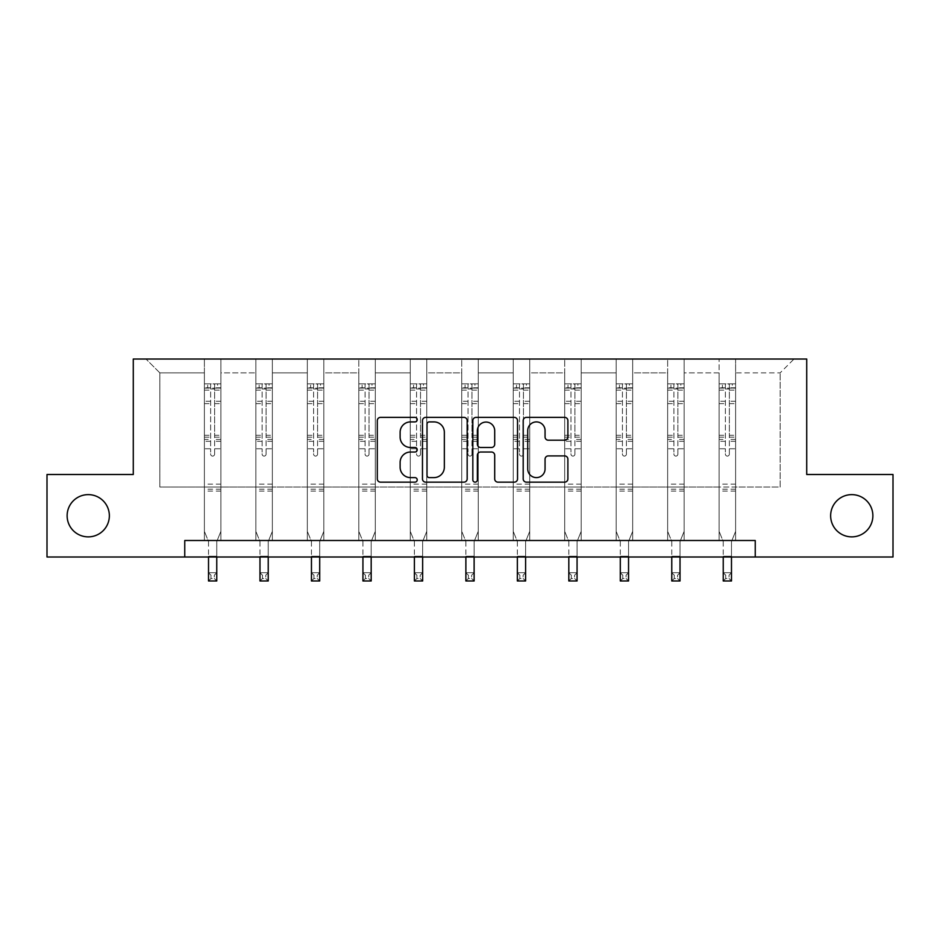 <?xml version="1.0" encoding="UTF-8"?>
<svg xmlns="http://www.w3.org/2000/svg" width="940" height="940" viewBox="0 0 940 940"><rect width="100%" height="100%" fill="white"/><g stroke="black" fill="none" stroke-linecap="round" stroke-linejoin="round"><path stroke-width="0.7" stroke-dasharray="4.7 3.53" d="M830.643 515.743A21.115 21.115 0 0 0 851.758 536.869A21.115 21.115 0 0 0 872.872 515.743A21.115 21.115 0 0 0 851.758 494.628A21.115 21.115 0 0 0 830.643 515.743M67.128 515.743A21.115 21.115 0 0 0 88.242 536.869A21.115 21.115 0 0 0 109.357 515.743A21.115 21.115 0 0 0 88.242 494.628A21.115 21.115 0 0 0 67.128 515.743M417.207 419.639A2.268 2.268 0 0 0 414.94 417.372L380.536 417.372A3.243 3.243 0 0 0 377.293 420.615L377.293 478.906A3.243 3.243 0 0 0 380.536 482.149L414.94 482.149A2.268 2.268 0 0 0 417.207 479.882A2.268 2.268 0 0 0 414.94 477.614L410.486 477.614A10.364 10.364 0 0 1 400.123 467.251L400.123 462.386A10.364 10.364 0 0 1 410.486 452.022L414.94 452.022A2.268 2.268 0 0 0 417.207 449.755A2.268 2.268 0 0 0 414.94 447.487L410.486 447.487A10.364 10.364 0 0 1 400.123 437.123L400.123 432.271A10.364 10.364 0 0 1 410.486 421.907L414.94 421.907A2.268 2.268 0 0 0 417.207 419.639M893 474.5L893 556.997L47 556.997L47 474.5L133.28 474.5L133.28 359.021L806.72 359.021L806.72 474.5L893 474.5M735.609 487.038L735.609 372.875L780.153 372.875L794.018 359.021L735.609 359.021L794.018 359.021L780.153 372.875L735.609 372.875L735.609 359.021L735.609 540.5L719.112 540.5L735.609 540.5L719.112 540.5L735.609 540.5L735.609 359.021L684.144 359.021L735.609 359.021L735.609 487.038L780.153 487.038L780.153 372.875L780.153 487.038L735.609 487.038L735.609 540.5L735.609 487.038L684.144 487.038L719.112 487.038L719.112 372.875L719.112 487.038L735.609 487.038M667.647 359.021L684.144 359.021L684.144 540.5L667.647 540.5L684.144 540.5L667.647 540.5L684.144 540.5L684.144 359.021L632.667 359.021L667.647 359.021L667.647 540.5L667.647 359.021L667.647 487.038L632.667 487.038L667.647 487.038L667.647 372.875L632.667 372.875L632.667 487.038L632.667 359.021L632.667 540.5L616.17 540.5L632.667 540.5L616.17 540.5L632.667 540.5L632.667 359.021L581.19 359.021L632.667 359.021L632.667 372.875L667.647 372.875L667.647 359.021M564.693 359.021L581.19 359.021L581.19 540.5L564.693 540.5L581.19 540.5L564.693 540.5L581.19 540.5L581.19 359.021L529.725 359.021L564.693 359.021L564.693 540.5L564.693 359.021L564.693 487.038L529.725 487.038L564.693 487.038L564.693 372.875L529.725 372.875L529.725 487.038L529.725 359.021L529.725 540.5L513.228 540.5L529.725 540.5L513.228 540.5L529.725 540.5L529.725 359.021L478.248 359.021L529.725 359.021L529.725 372.875L564.693 372.875L564.693 359.021M461.752 359.021L478.248 359.021L478.248 540.5L461.752 540.5L478.248 540.5L461.752 540.5L478.248 540.5L478.248 359.021L426.772 359.021L461.752 359.021L461.752 540.5L461.752 359.021L461.752 487.038L426.772 487.038L461.752 487.038L461.752 372.875L426.772 372.875L426.772 487.038L426.772 359.021L426.772 540.5L410.275 540.5L426.772 540.5L410.275 540.5L426.772 540.5L426.772 359.021L375.307 359.021L426.772 359.021L426.772 372.875L461.752 372.875L461.752 359.021M358.81 359.021L375.307 359.021L375.307 540.5L358.81 540.5L375.307 540.5L358.81 540.5L375.307 540.5L375.307 359.021L323.83 359.021L358.81 359.021L358.81 540.5L358.81 359.021L358.81 487.038L323.83 487.038L358.81 487.038L358.81 372.875L323.83 372.875L323.83 487.038L323.83 359.021L323.83 540.5L307.333 540.5L323.83 540.5L307.333 540.5L323.83 540.5L323.83 359.021L272.353 359.021L323.83 359.021L323.83 372.875L358.81 372.875L358.81 359.021M255.856 359.021L272.353 359.021L272.353 540.5L255.856 540.5L272.353 540.5L255.856 540.5L272.353 540.5L272.353 359.021L220.888 359.021L255.856 359.021L255.856 540.5L255.856 359.021L255.856 487.038L220.888 487.038L255.856 487.038L255.856 372.875L220.888 372.875L220.888 487.038L220.888 359.021L220.888 540.5L204.391 540.5L220.888 540.5L204.391 540.5L220.888 540.5L220.888 359.021L145.982 359.021L220.888 359.021L220.888 372.875L255.856 372.875L255.856 359.021M184.757 556.997L184.757 540.5L184.757 556.997L184.757 540.5L755.243 540.5L184.757 540.5L755.243 540.5L755.243 556.997M719.112 372.875L684.144 372.875L684.144 487.038L684.144 359.021L684.144 372.875L719.112 372.875L719.112 359.021L719.112 540.5L719.112 372.875M616.17 372.875L616.17 487.038L581.19 487.038L616.17 487.038L616.17 372.875L581.19 372.875L581.19 487.038L581.19 359.021L581.19 372.875L616.17 372.875L616.17 359.021L616.17 540.5L616.17 372.875M513.228 372.875L513.228 487.038L478.248 487.038L513.228 487.038L513.228 372.875L478.248 372.875L478.248 487.038L478.248 359.021L478.248 372.875L513.228 372.875L513.228 359.021L513.228 540.5L513.228 372.875M410.275 372.875L410.275 487.038L375.307 487.038L410.275 487.038L410.275 372.875L375.307 372.875L375.307 487.038L375.307 359.021L375.307 372.875L410.275 372.875L410.275 359.021L410.275 540.5L410.275 372.875M307.333 372.875L307.333 487.038L272.353 487.038L307.333 487.038L307.333 372.875L272.353 372.875L272.353 487.038L272.353 359.021L272.353 372.875L307.333 372.875L307.333 359.021L307.333 540.5L307.333 372.875M204.391 372.875L204.391 487.038L159.847 487.038L159.847 372.875L204.391 372.875L159.847 372.875L145.982 359.021L159.847 372.875L159.847 487.038L204.391 487.038L204.391 359.021L204.391 540.5L204.391 372.875M667.647 487.038L684.144 487.038L684.144 540.5L684.144 487.038L667.647 487.038L667.647 540.5L667.647 487.038M616.17 487.038L632.667 487.038L632.667 540.5L632.667 487.038L616.17 487.038L616.17 540.5L616.17 487.038M564.693 487.038L581.19 487.038L581.19 540.5L581.19 487.038L564.693 487.038L564.693 540.5L564.693 487.038M513.228 487.038L529.725 487.038L529.725 540.5L529.725 487.038L513.228 487.038L513.228 540.5L513.228 487.038M461.752 487.038L478.248 487.038L478.248 540.5L478.248 487.038L461.752 487.038L461.752 540.5L461.752 487.038M410.275 487.038L426.772 487.038L426.772 540.5L426.772 487.038L410.275 487.038L410.275 540.5L410.275 487.038M358.81 487.038L375.307 487.038L375.307 540.5L375.307 487.038L358.81 487.038L358.81 540.5L358.81 487.038M307.333 487.038L323.83 487.038L323.83 540.5L323.83 487.038L307.333 487.038L307.333 540.5L307.333 487.038M255.856 487.038L272.353 487.038L272.353 540.5L272.353 487.038L255.856 487.038L255.856 540.5L255.856 487.038M204.391 487.038L220.888 487.038L220.888 540.5L220.888 487.038L204.391 487.038L204.391 540.5L204.391 487.038M719.112 487.038L719.112 540.5L719.112 487.038M467.168 478.906L467.168 420.615A3.243 3.243 0 0 0 463.925 417.372L425.714 417.372A3.243 3.243 0 0 0 422.471 420.615L422.471 478.906A3.243 3.243 0 0 0 425.714 482.149L463.925 482.149A3.243 3.243 0 0 0 467.168 478.906M429.274 421.907A2.268 2.268 0 0 0 427.007 424.175L427.007 475.346A2.268 2.268 0 0 0 429.274 477.614L433.974 477.614A10.364 10.364 0 0 0 444.338 467.251L444.338 432.271A10.364 10.364 0 0 0 433.974 421.907L429.274 421.907M476.075 417.372L514.286 417.372A3.243 3.243 0 0 1 517.529 420.615L517.529 478.906A3.243 3.243 0 0 1 514.286 482.149L497.93 482.149A3.243 3.243 0 0 1 494.699 478.906L494.699 455.265A3.243 3.243 0 0 0 491.456 452.022L480.61 452.022A3.243 3.243 0 0 0 477.367 455.265L477.367 479.882A2.268 2.268 0 0 1 475.099 482.149A2.268 2.268 0 0 1 472.832 479.882L472.832 420.615A3.243 3.243 0 0 1 476.075 417.372M494.699 430.731A8.66 8.66 0 0 0 486.027 422.072A8.66 8.66 0 0 0 477.367 430.731L477.367 444.256A3.243 3.243 0 0 0 480.61 447.487L491.456 447.487A3.243 3.243 0 0 0 494.699 444.256L494.699 430.731M548.29 440.202L564.646 440.202A3.243 3.243 0 0 0 567.889 436.959L567.889 420.615A3.243 3.243 0 0 0 564.646 417.372L526.435 417.372A3.243 3.243 0 0 0 523.192 420.615L523.192 478.906A3.243 3.243 0 0 0 526.435 482.149L564.646 482.149A3.243 3.243 0 0 0 567.889 478.906L567.889 459.155A3.243 3.243 0 0 0 564.646 455.912L548.29 455.912A3.243 3.243 0 0 0 545.059 459.155L545.059 468.943A8.66 8.66 0 0 1 536.399 477.614A8.66 8.66 0 0 1 527.728 468.943L527.728 430.567A8.66 8.66 0 0 1 536.399 421.907A8.66 8.66 0 0 1 545.059 430.567L545.059 436.959A3.243 3.243 0 0 0 548.29 440.202M210.654 454.114A1.974 1.974 149.4 0 0 212.64 456.088A1.974 1.974 -30.6 0 1 210.654 454.114L210.654 448.768L210.654 454.114M220.806 383.837L217.587 383.837L217.587 388.126L220.888 388.126L220.888 383.837L204.391 383.837L204.391 531.323L204.391 448.768L210.654 448.768L210.654 439.427L204.391 439.427M204.391 383.837L204.391 448.768L210.654 448.768L210.654 388.984L214.614 388.984L214.614 435.291L220.888 435.291L220.888 531.323L216.764 541.534L216.764 556.233L216.764 541.534L220.888 531.323L220.888 448.768L214.614 448.768L214.614 454.114A1.974 1.974 -30.6 0 1 212.64 456.088A1.974 1.974 149.4 0 0 214.614 454.114L214.614 435.291M220.888 388.126L220.888 435.291M220.888 383.837L220.888 448.768L214.614 448.768L214.614 384.237L210.654 384.237L210.654 439.427M217.587 383.837L204.474 383.837M217.587 388.126L207.693 388.126L207.693 383.837M204.391 388.126L220.806 388.126M204.474 388.126L207.693 388.126M208.516 541.534L208.516 556.233L208.516 541.534L204.391 531.323L208.516 541.534M220.888 491.068L204.391 491.068M208.516 556.997L208.516 572.73L216.764 572.73L208.516 572.73L208.516 580.979L216.764 580.979L216.764 572.73L214.285 575.21L214.285 578.5L210.983 578.5L210.983 575.21L214.285 575.21M216.764 556.997L216.764 572.73M216.764 580.979L214.285 578.5M210.983 578.5L208.516 580.979M210.983 575.21L208.516 572.73M210.654 388.984L210.654 384.237M214.614 388.984L214.614 384.237M262.131 454.114A1.974 1.974 149.4 0 0 264.105 456.088A1.974 1.974 -30.6 0 1 262.131 454.114L262.131 448.768L262.131 454.114M272.271 383.837L269.063 383.837L269.063 388.126L272.353 388.126L272.353 383.837L255.856 383.837L255.856 531.323L255.856 448.768L262.131 448.768L262.131 439.427L255.856 439.427M255.856 383.837L255.856 448.768L262.131 448.768L262.131 388.984L266.091 388.984L266.091 435.291L272.353 435.291L272.353 531.323L268.229 541.534L268.229 556.233L268.229 541.534L272.353 531.323L272.353 448.768L266.091 448.768L266.091 454.114A1.974 1.974 -30.6 0 1 264.105 456.088A1.974 1.974 149.4 0 0 266.091 454.114L266.091 435.291M272.353 388.126L272.353 435.291M272.353 383.837L272.353 448.768L266.091 448.768L266.091 384.237L262.131 384.237L262.131 439.427M269.063 383.837L255.939 383.837M269.063 388.126L259.158 388.126L259.158 383.837M255.856 388.126L272.271 388.126M255.939 388.126L259.158 388.126M259.981 541.534L259.981 556.233L259.981 541.534L255.856 531.323L259.981 541.534M272.353 491.068L255.856 491.068M259.981 556.997L259.981 572.73L268.229 572.73L259.981 572.73L259.981 580.979L268.229 580.979L268.229 572.73L265.762 575.21L265.762 578.5L262.46 578.5L262.46 575.21L265.762 575.21M268.229 556.997L268.229 572.73M268.229 580.979L265.762 578.5M262.46 578.5L259.981 580.979M262.46 575.21L259.981 572.73M262.131 388.984L262.131 384.237M266.091 388.984L266.091 384.237M313.607 454.114A1.974 1.974 149.4 0 0 315.582 456.088A1.974 1.974 -30.6 0 1 313.607 454.114L313.607 448.768L313.607 454.114M323.748 383.837L320.528 383.837L320.528 388.126L323.83 388.126L323.83 383.837L307.333 383.837L307.333 531.323L307.333 448.768L313.607 448.768L313.607 439.427L307.333 439.427M307.333 383.837L307.333 448.768L313.607 448.768L313.607 388.984L317.567 388.984L317.567 435.291L323.83 435.291L323.83 531.323L319.706 541.534L319.706 556.233L319.706 541.534L323.83 531.323L323.83 448.768L317.567 448.768L317.567 454.114A1.974 1.974 -30.6 0 1 315.582 456.088A1.974 1.974 149.4 0 0 317.567 454.114L317.567 435.291M323.83 388.126L323.83 435.291M323.83 383.837L323.83 448.768L317.567 448.768L317.567 384.237L313.607 384.237L313.607 439.427M320.528 383.837L307.415 383.837M320.528 388.126L310.635 388.126L310.635 383.837M307.333 388.126L323.748 388.126M307.415 388.126L310.635 388.126M311.457 541.534L311.457 556.233L311.457 541.534L307.333 531.323L311.457 541.534M323.83 491.068L307.333 491.068M311.457 556.997L311.457 572.73L319.706 572.73L311.457 572.73L311.457 580.979L319.706 580.979L319.706 572.73L317.227 575.21L317.227 578.5L313.937 578.5L313.937 575.21L317.227 575.21M319.706 556.997L319.706 572.73M319.706 580.979L317.227 578.5M313.937 578.5L311.457 580.979M313.937 575.21L311.457 572.73M313.607 388.984L313.607 384.237M317.567 388.984L317.567 384.237M365.072 454.114A1.974 1.974 149.4 0 0 367.058 456.088A1.974 1.974 -30.6 0 1 365.072 454.114L365.072 448.768L365.072 454.114M375.224 383.837L372.005 383.837L372.005 388.126L375.307 388.126L375.307 383.837L358.81 383.837L358.81 531.323L358.81 448.768L365.072 448.768L365.072 439.427L358.81 439.427M358.81 383.837L358.81 448.768L365.072 448.768L365.072 388.984L369.032 388.984L369.032 435.291L375.307 435.291L375.307 531.323L371.183 541.534L371.183 556.233L371.183 541.534L375.307 531.323L375.307 448.768L369.032 448.768L369.032 454.114A1.974 1.974 -30.6 0 1 367.058 456.088A1.974 1.974 149.4 0 0 369.032 454.114L369.032 435.291M375.307 388.126L375.307 435.291M375.307 383.837L375.307 448.768L369.032 448.768L369.032 384.237L365.072 384.237L365.072 439.427M372.005 383.837L358.892 383.837M372.005 388.126L362.1 388.126L362.1 383.837M358.81 388.126L375.224 388.126M358.892 388.126L362.1 388.126M362.934 541.534L362.934 556.233L362.934 541.534L358.81 531.323L362.934 541.534M375.307 491.068L358.81 491.068M362.934 556.997L362.934 572.73L371.183 572.73L362.934 572.73L362.934 580.979L371.183 580.979L371.183 572.73L368.703 575.21L368.703 578.5L365.402 578.5L365.402 575.21L368.703 575.21M371.183 556.997L371.183 572.73M371.183 580.979L368.703 578.5M365.402 578.5L362.934 580.979M365.402 575.21L362.934 572.73M365.072 388.984L365.072 384.237M369.032 388.984L369.032 384.237M416.549 454.114A1.974 1.974 149.4 0 0 418.523 456.088A1.974 1.974 -30.6 0 1 416.549 454.114L416.549 448.768L416.549 454.114M426.69 383.837L423.482 383.837L423.482 388.126L426.772 388.126L426.772 383.837L410.275 383.837L410.275 531.323L410.275 448.768L416.549 448.768L416.549 439.427L410.275 439.427M410.275 383.837L410.275 448.768L416.549 448.768L416.549 388.984L420.509 388.984L420.509 435.291L426.772 435.291L426.772 531.323L422.647 541.534L422.647 556.233L422.647 541.534L426.772 531.323L426.772 448.768L420.509 448.768L420.509 454.114A1.974 1.974 -30.6 0 1 418.523 456.088A1.974 1.974 149.4 0 0 420.509 454.114L420.509 435.291M426.772 388.126L426.772 435.291M426.772 383.837L426.772 448.768L420.509 448.768L420.509 384.237L416.549 384.237L416.549 439.427M423.482 383.837L410.357 383.837M423.482 388.126L413.577 388.126L413.577 383.837M410.275 388.126L426.69 388.126M410.357 388.126L413.577 388.126M414.399 541.534L414.399 556.233L414.399 541.534L410.275 531.323L414.399 541.534M426.772 491.068L410.275 491.068M414.399 556.997L414.399 572.73L422.647 572.73L414.399 572.73L414.399 580.979L422.647 580.979L422.647 572.73L420.18 575.21L420.18 578.5L416.878 578.5L416.878 575.21L420.18 575.21M422.647 556.997L422.647 572.73M422.647 580.979L420.18 578.5M416.878 578.5L414.399 580.979M416.878 575.21L414.399 572.73M416.549 388.984L416.549 384.237M420.509 388.984L420.509 384.237M468.026 454.114A1.974 1.974 149.4 0 0 470 456.088A1.974 1.974 -30.6 0 1 468.026 454.114L468.026 448.768L468.026 454.114M478.166 383.837L474.947 383.837L474.947 388.126L478.248 388.126L478.248 383.837L461.752 383.837L461.752 531.323L461.752 448.768L468.026 448.768L468.026 439.427L461.752 439.427M461.752 383.837L461.752 448.768L468.026 448.768L468.026 388.984L471.974 388.984L471.974 435.291L478.248 435.291L478.248 531.323L474.124 541.534L474.124 556.233L474.124 541.534L478.248 531.323L478.248 448.768L471.974 448.768L471.974 454.114A1.974 1.974 -30.6 0 1 470 456.088A1.974 1.974 149.4 0 0 471.974 454.114L471.974 435.291M478.248 388.126L478.248 435.291M478.248 383.837L478.248 448.768L471.974 448.768L471.974 384.237L468.026 384.237L468.026 439.427M474.947 383.837L461.834 383.837M474.947 388.126L465.053 388.126L465.053 383.837M461.752 388.126L478.166 388.126M461.834 388.126L465.053 388.126M465.876 541.534L465.876 556.233L465.876 541.534L461.752 531.323L465.876 541.534M478.248 491.068L461.752 491.068M465.876 556.997L465.876 572.73L474.124 572.73L465.876 572.73L465.876 580.979L474.124 580.979L474.124 572.73L471.645 575.21L471.645 578.5L468.355 578.5L468.355 575.21L471.645 575.21M474.124 556.997L474.124 572.73M474.124 580.979L471.645 578.5M468.355 578.5L465.876 580.979M468.355 575.21L465.876 572.73M468.026 388.984L468.026 384.237M471.974 388.984L471.974 384.237M519.491 454.114A1.974 1.974 149.4 0 0 521.477 456.088A1.974 1.974 -30.6 0 1 519.491 454.114L519.491 448.768L519.491 454.114M529.643 383.837L526.423 383.837L526.423 388.126L529.725 388.126L529.725 383.837L513.228 383.837L513.228 531.323L513.228 448.768L519.491 448.768L519.491 439.427L513.228 439.427M513.228 383.837L513.228 448.768L519.491 448.768L519.491 388.984L523.451 388.984L523.451 435.291L529.725 435.291L529.725 531.323L525.601 541.534L525.601 556.233L525.601 541.534L529.725 531.323L529.725 448.768L523.451 448.768L523.451 454.114A1.974 1.974 -30.6 0 1 521.477 456.088A1.974 1.974 149.4 0 0 523.451 454.114L523.451 435.291M529.725 388.126L529.725 435.291M529.725 383.837L529.725 448.768L523.451 448.768L523.451 384.237L519.491 384.237L519.491 439.427M526.423 383.837L513.311 383.837M526.423 388.126L516.518 388.126L516.518 383.837M513.228 388.126L529.643 388.126M513.311 388.126L516.518 388.126M517.353 541.534L517.353 556.233L517.353 541.534L513.228 531.323L517.353 541.534M529.725 491.068L513.228 491.068M517.353 556.997L517.353 572.73L525.601 572.73L517.353 572.73L517.353 580.979L525.601 580.979L525.601 572.73L523.122 575.21L523.122 578.5L519.82 578.5L519.82 575.21L523.122 575.21M525.601 556.997L525.601 572.73M525.601 580.979L523.122 578.5M519.82 578.5L517.353 580.979M519.82 575.21L517.353 572.73M519.491 388.984L519.491 384.237M523.451 388.984L523.451 384.237M570.968 454.114A1.974 1.974 149.4 0 0 572.942 456.088A1.974 1.974 -30.6 0 1 570.968 454.114L570.968 448.768L570.968 454.114M581.108 383.837L577.9 383.837L577.9 388.126L581.19 388.126L581.19 383.837L564.693 383.837L564.693 531.323L564.693 448.768L570.968 448.768L570.968 439.427L564.693 439.427M564.693 383.837L564.693 448.768L570.968 448.768L570.968 388.984L574.928 388.984L574.928 435.291L581.19 435.291L581.19 531.323L577.066 541.534L577.066 556.233L577.066 541.534L581.19 531.323L581.19 448.768L574.928 448.768L574.928 454.114A1.974 1.974 -30.6 0 1 572.942 456.088A1.974 1.974 149.4 0 0 574.928 454.114L574.928 435.291M581.19 388.126L581.19 435.291M581.19 383.837L581.19 448.768L574.928 448.768L574.928 384.237L570.968 384.237L570.968 439.427M577.9 383.837L564.776 383.837M577.9 388.126L567.995 388.126L567.995 383.837M564.693 388.126L581.108 388.126M564.776 388.126L567.995 388.126M568.817 541.534L568.817 556.233L568.817 541.534L564.693 531.323L568.817 541.534M581.19 491.068L564.693 491.068M568.817 556.997L568.817 572.73L577.066 572.73L568.817 572.73L568.817 580.979L577.066 580.979L577.066 572.73L574.598 575.21L574.598 578.5L571.297 578.5L571.297 575.21L574.598 575.21M577.066 556.997L577.066 572.73M577.066 580.979L574.598 578.5M571.297 578.5L568.817 580.979M571.297 575.21L568.817 572.73M570.968 388.984L570.968 384.237M574.928 388.984L574.928 384.237M622.433 454.114A1.974 1.974 149.4 0 0 624.418 456.088A1.974 1.974 -30.6 0 1 622.433 454.114L622.433 448.768L622.433 454.114M632.585 383.837L629.365 383.837L629.365 388.126L632.667 388.126L632.667 383.837L616.17 383.837L616.17 531.323L616.17 448.768L622.433 448.768L622.433 439.427L616.17 439.427M616.17 383.837L616.17 448.768L622.433 448.768L622.433 388.984L626.393 388.984L626.393 435.291L632.667 435.291L632.667 531.323L628.543 541.534L628.543 556.233L628.543 541.534L632.667 531.323L632.667 448.768L626.393 448.768L626.393 454.114A1.974 1.974 -30.6 0 1 624.418 456.088A1.974 1.974 149.4 0 0 626.393 454.114L626.393 435.291M632.667 388.126L632.667 435.291M632.667 383.837L632.667 448.768L626.393 448.768L626.393 384.237L622.433 384.237L622.433 439.427M629.365 383.837L616.252 383.837M629.365 388.126L619.472 388.126L619.472 383.837M616.17 388.126L632.585 388.126M616.252 388.126L619.472 388.126M620.294 541.534L620.294 556.233L620.294 541.534L616.17 531.323L620.294 541.534M632.667 491.068L616.17 491.068M620.294 556.997L620.294 572.73L628.543 572.73L620.294 572.73L620.294 580.979L628.543 580.979L628.543 572.73L626.064 575.21L626.064 578.5L622.774 578.5L622.774 575.21L626.064 575.21M628.543 556.997L628.543 572.73M628.543 580.979L626.064 578.5M622.774 578.5L620.294 580.979M622.774 575.21L620.294 572.73M622.433 388.984L622.433 384.237M626.393 388.984L626.393 384.237M673.909 454.114A1.974 1.974 149.4 0 0 675.895 456.088A1.974 1.974 -30.6 0 1 673.909 454.114L673.909 448.768L673.909 454.114M684.062 383.837L680.842 383.837L680.842 388.126L684.144 388.126L684.144 383.837L667.647 383.837L667.647 531.323L667.647 448.768L673.909 448.768L673.909 439.427L667.647 439.427M667.647 383.837L667.647 448.768L673.909 448.768L673.909 388.984L677.869 388.984L677.869 435.291L684.144 435.291L684.144 531.323L680.019 541.534L680.019 556.233L680.019 541.534L684.144 531.323L684.144 448.768L677.869 448.768L677.869 454.114A1.974 1.974 -30.6 0 1 675.895 456.088A1.974 1.974 149.4 0 0 677.869 454.114L677.869 435.291M684.144 388.126L684.144 435.291M684.144 383.837L684.144 448.768L677.869 448.768L677.869 384.237L673.909 384.237L673.909 439.427M680.842 383.837L667.729 383.837M680.842 388.126L670.937 388.126L670.937 383.837M667.647 388.126L684.062 388.126M667.729 388.126L670.937 388.126M671.771 541.534L671.771 556.233L671.771 541.534L667.647 531.323L671.771 541.534M684.144 491.068L667.647 491.068M671.771 556.997L671.771 572.73L680.019 572.73L671.771 572.73L671.771 580.979L680.019 580.979L680.019 572.73L677.54 575.21L677.54 578.5L674.239 578.5L674.239 575.21L677.54 575.21M680.019 556.997L680.019 572.73M680.019 580.979L677.54 578.5M674.239 578.5L671.771 580.979M674.239 575.21L671.771 572.73M673.909 388.984L673.909 384.237M677.869 388.984L677.869 384.237M725.386 454.114A1.974 1.974 149.4 0 0 727.36 456.088A1.974 1.974 -30.6 0 1 725.386 454.114L725.386 448.768L725.386 454.114M735.527 383.837L732.307 383.837L732.307 388.126L735.609 388.126L735.609 383.837L719.112 383.837L719.112 531.323L719.112 448.768L725.386 448.768L725.386 439.427L719.112 439.427M719.112 383.837L719.112 448.768L725.386 448.768L725.386 388.984L729.346 388.984L729.346 435.291L735.609 435.291L735.609 531.323L731.485 541.534L731.485 556.233L731.485 541.534L735.609 531.323L735.609 448.768L729.346 448.768L729.346 454.114A1.974 1.974 -30.6 0 1 727.36 456.088A1.974 1.974 149.4 0 0 729.346 454.114L729.346 435.291M735.609 388.126L735.609 435.291M735.609 383.837L735.609 448.768L729.346 448.768L729.346 384.237L725.386 384.237L725.386 439.427M732.307 383.837L719.194 383.837M732.307 388.126L722.414 388.126L722.414 383.837M719.112 388.126L735.527 388.126M719.194 388.126L722.414 388.126M723.236 541.534L723.236 556.233L723.236 541.534L719.112 531.323L723.236 541.534M735.609 491.068L719.112 491.068M723.236 556.997L723.236 572.73L731.485 572.73L723.236 572.73L723.236 580.979L731.485 580.979L731.485 572.73L729.017 575.21L729.017 578.5L725.715 578.5L725.715 575.21L729.017 575.21M731.485 556.997L731.485 572.73M731.485 580.979L729.017 578.5M725.715 578.5L723.236 580.979M725.715 575.21L723.236 572.73M725.386 388.984L725.386 384.237M729.346 388.984L729.346 384.237M210.654 401.262L204.391 401.262M204.391 403.613L210.654 403.613M204.391 435.291L210.654 435.291M220.888 484.135L204.391 484.135M208.516 556.233L216.764 556.233L208.516 556.233M210.654 441.295L204.391 441.295M220.888 441.295L214.614 441.295M204.391 437.159L210.654 437.159M214.614 437.159L220.888 437.159M220.888 439.427L214.614 439.427M220.888 401.262L214.614 401.262M214.614 403.613L220.888 403.613M210.654 387.785L204.391 387.785M204.391 390.135L210.654 390.135M220.888 387.785L214.614 387.785M214.614 390.135L220.888 390.135M220.888 489.211L204.391 489.211M262.131 401.262L255.856 401.262M255.856 403.613L262.131 403.613M255.856 435.291L262.131 435.291M272.353 484.135L255.856 484.135M259.981 556.233L268.229 556.233L259.981 556.233M262.131 441.295L255.856 441.295M272.353 441.295L266.091 441.295M255.856 437.159L262.131 437.159M266.091 437.159L272.353 437.159M272.353 439.427L266.091 439.427M272.353 401.262L266.091 401.262M266.091 403.613L272.353 403.613M262.131 387.785L255.856 387.785M255.856 390.135L262.131 390.135M272.353 387.785L266.091 387.785M266.091 390.135L272.353 390.135M272.353 489.211L255.856 489.211M313.607 401.262L307.333 401.262M307.333 403.613L313.607 403.613M307.333 435.291L313.607 435.291M323.83 484.135L307.333 484.135M311.457 556.233L319.706 556.233L311.457 556.233M313.607 441.295L307.333 441.295M323.83 441.295L317.567 441.295M307.333 437.159L313.607 437.159M317.567 437.159L323.83 437.159M323.83 439.427L317.567 439.427M323.83 401.262L317.567 401.262M317.567 403.613L323.83 403.613M313.607 387.785L307.333 387.785M307.333 390.135L313.607 390.135M323.83 387.785L317.567 387.785M317.567 390.135L323.83 390.135M323.83 489.211L307.333 489.211M365.072 401.262L358.81 401.262M358.81 403.613L365.072 403.613M358.81 435.291L365.072 435.291M375.307 484.135L358.81 484.135M362.934 556.233L371.183 556.233L362.934 556.233M365.072 441.295L358.81 441.295M375.307 441.295L369.032 441.295M358.81 437.159L365.072 437.159M369.032 437.159L375.307 437.159M375.307 439.427L369.032 439.427M375.307 401.262L369.032 401.262M369.032 403.613L375.307 403.613M365.072 387.785L358.81 387.785M358.81 390.135L365.072 390.135M375.307 387.785L369.032 387.785M369.032 390.135L375.307 390.135M375.307 489.211L358.81 489.211M416.549 401.262L410.275 401.262M410.275 403.613L416.549 403.613M410.275 435.291L416.549 435.291M426.772 484.135L410.275 484.135M414.399 556.233L422.647 556.233L414.399 556.233M416.549 441.295L410.275 441.295M426.772 441.295L420.509 441.295M410.275 437.159L416.549 437.159M420.509 437.159L426.772 437.159M426.772 439.427L420.509 439.427M426.772 401.262L420.509 401.262M420.509 403.613L426.772 403.613M416.549 387.785L410.275 387.785M410.275 390.135L416.549 390.135M426.772 387.785L420.509 387.785M420.509 390.135L426.772 390.135M426.772 489.211L410.275 489.211M468.026 401.262L461.752 401.262M461.752 403.613L468.026 403.613M461.752 435.291L468.026 435.291M478.248 484.135L461.752 484.135M465.876 556.233L474.124 556.233L465.876 556.233M468.026 441.295L461.752 441.295M478.248 441.295L471.974 441.295M461.752 437.159L468.026 437.159M471.974 437.159L478.248 437.159M478.248 439.427L471.974 439.427M478.248 401.262L471.974 401.262M471.974 403.613L478.248 403.613M468.026 387.785L461.752 387.785M461.752 390.135L468.026 390.135M478.248 387.785L471.974 387.785M471.974 390.135L478.248 390.135M478.248 489.211L461.752 489.211M519.491 401.262L513.228 401.262M513.228 403.613L519.491 403.613M513.228 435.291L519.491 435.291M529.725 484.135L513.228 484.135M517.353 556.233L525.601 556.233L517.353 556.233M519.491 441.295L513.228 441.295M529.725 441.295L523.451 441.295M513.228 437.159L519.491 437.159M523.451 437.159L529.725 437.159M529.725 439.427L523.451 439.427M529.725 401.262L523.451 401.262M523.451 403.613L529.725 403.613M519.491 387.785L513.228 387.785M513.228 390.135L519.491 390.135M529.725 387.785L523.451 387.785M523.451 390.135L529.725 390.135M529.725 489.211L513.228 489.211M570.968 401.262L564.693 401.262M564.693 403.613L570.968 403.613M564.693 435.291L570.968 435.291M581.19 484.135L564.693 484.135M568.817 556.233L577.066 556.233L568.817 556.233M570.968 441.295L564.693 441.295M581.19 441.295L574.928 441.295M564.693 437.159L570.968 437.159M574.928 437.159L581.19 437.159M581.19 439.427L574.928 439.427M581.19 401.262L574.928 401.262M574.928 403.613L581.19 403.613M570.968 387.785L564.693 387.785M564.693 390.135L570.968 390.135M581.19 387.785L574.928 387.785M574.928 390.135L581.19 390.135M581.19 489.211L564.693 489.211M622.433 401.262L616.17 401.262M616.17 403.613L622.433 403.613M616.17 435.291L622.433 435.291M632.667 484.135L616.17 484.135M620.294 556.233L628.543 556.233L620.294 556.233M622.433 441.295L616.17 441.295M632.667 441.295L626.393 441.295M616.17 437.159L622.433 437.159M626.393 437.159L632.667 437.159M632.667 439.427L626.393 439.427M632.667 401.262L626.393 401.262M626.393 403.613L632.667 403.613M622.433 387.785L616.17 387.785M616.17 390.135L622.433 390.135M632.667 387.785L626.393 387.785M626.393 390.135L632.667 390.135M632.667 489.211L616.17 489.211M673.909 401.262L667.647 401.262M667.647 403.613L673.909 403.613M667.647 435.291L673.909 435.291M684.144 484.135L667.647 484.135M671.771 556.233L680.019 556.233L671.771 556.233M673.909 441.295L667.647 441.295M684.144 441.295L677.869 441.295M667.647 437.159L673.909 437.159M677.869 437.159L684.144 437.159M684.144 439.427L677.869 439.427M684.144 401.262L677.869 401.262M677.869 403.613L684.144 403.613M673.909 387.785L667.647 387.785M667.647 390.135L673.909 390.135M684.144 387.785L677.869 387.785M677.869 390.135L684.144 390.135M684.144 489.211L667.647 489.211M725.386 401.262L719.112 401.262M719.112 403.613L725.386 403.613M719.112 435.291L725.386 435.291M735.609 484.135L719.112 484.135M723.236 556.233L731.485 556.233L723.236 556.233M725.386 441.295L719.112 441.295M735.609 441.295L729.346 441.295M719.112 437.159L725.386 437.159M729.346 437.159L735.609 437.159M735.609 439.427L729.346 439.427M735.609 401.262L729.346 401.262M729.346 403.613L735.609 403.613M725.386 387.785L719.112 387.785M719.112 390.135L725.386 390.135M735.609 387.785L729.346 387.785M729.346 390.135L735.609 390.135M735.609 489.211L719.112 489.211"/><path stroke-width="1.41" d="M830.643 515.743A21.115 21.115 0 0 0 851.758 536.869A21.115 21.115 0 0 0 872.872 515.743A21.115 21.115 0 0 0 851.758 494.628A21.115 21.115 0 0 0 830.643 515.743M67.128 515.743A21.115 21.115 0 0 0 88.242 536.869A21.115 21.115 0 0 0 109.357 515.743A21.115 21.115 0 0 0 88.242 494.628A21.115 21.115 0 0 0 67.128 515.743M417.207 419.639A2.268 2.268 0 0 0 414.94 417.372L380.536 417.372A3.243 3.243 0 0 0 377.293 420.615L377.293 478.906A3.243 3.243 0 0 0 380.536 482.149L414.94 482.149A2.268 2.268 0 0 0 417.207 479.882A2.268 2.268 0 0 0 414.94 477.614L410.486 477.614A10.364 10.364 0 0 1 400.123 467.251L400.123 462.386A10.364 10.364 0 0 1 410.486 452.022L414.94 452.022A2.268 2.268 0 0 0 417.207 449.755A2.268 2.268 0 0 0 414.94 447.487L410.486 447.487A10.364 10.364 0 0 1 400.123 437.123L400.123 432.271A10.364 10.364 0 0 1 410.486 421.907L414.94 421.907A2.268 2.268 0 0 0 417.207 419.639M564.646 440.202A3.243 3.243 0 0 0 567.889 436.959L567.889 420.615A3.243 3.243 0 0 0 564.646 417.372L526.435 417.372A3.243 3.243 0 0 0 523.192 420.615L523.192 478.906A3.243 3.243 0 0 0 526.435 482.149L564.646 482.149A3.243 3.243 0 0 0 567.889 478.906L567.889 459.155A3.243 3.243 0 0 0 564.646 455.912L548.29 455.912A3.243 3.243 0 0 0 545.059 459.155L545.059 468.943A8.66 8.66 0 0 1 536.399 477.614A8.66 8.66 0 0 1 527.728 468.943L527.728 430.567A8.66 8.66 0 0 1 536.399 421.907A8.66 8.66 0 0 1 545.059 430.567L545.059 436.959A3.243 3.243 0 0 0 548.29 440.202L564.646 440.202M184.757 556.997L47 556.997L47 474.5L133.28 474.5L133.28 359.021L806.72 359.021L806.72 474.5L893 474.5L893 556.997L755.243 556.997L755.243 540.5L184.757 540.5L184.757 556.997L755.243 556.997M467.168 420.615A3.243 3.243 0 0 0 463.925 417.372L425.714 417.372A3.243 3.243 0 0 0 422.471 420.615L422.471 478.906A3.243 3.243 0 0 0 425.714 482.149L463.925 482.149A3.243 3.243 0 0 0 467.168 478.906L467.168 420.615M476.075 417.372L514.286 417.372A3.243 3.243 0 0 1 517.529 420.615L517.529 478.906A3.243 3.243 0 0 1 514.286 482.149L497.93 482.149A3.243 3.243 0 0 1 494.699 478.906L494.699 455.265A3.243 3.243 0 0 0 491.456 452.022L480.61 452.022A3.243 3.243 0 0 0 477.367 455.265L477.367 479.882A2.268 2.268 0 0 1 475.099 482.149A2.268 2.268 0 0 1 472.832 479.882L472.832 420.615A3.243 3.243 0 0 1 476.075 417.372M429.274 421.907A2.268 2.268 0 0 0 427.007 424.175L427.007 475.346A2.268 2.268 0 0 0 429.274 477.614L433.974 477.614A10.364 10.364 0 0 0 444.338 467.251L444.338 432.271A10.364 10.364 0 0 0 433.974 421.907L429.274 421.907M494.699 430.731A8.66 8.66 0 0 0 486.027 422.072A8.66 8.66 0 0 0 477.367 430.731L477.367 444.256A3.243 3.243 0 0 0 480.61 447.487L491.456 447.487A3.243 3.243 0 0 0 494.699 444.256L494.699 430.731M208.516 556.997L208.516 580.979L216.764 580.979L216.764 556.997M259.981 556.997L259.981 580.979L268.229 580.979L268.229 556.997M311.457 556.997L311.457 580.979L319.706 580.979L319.706 556.997M362.934 556.997L362.934 580.979L371.183 580.979L371.183 556.997M414.399 556.997L414.399 580.979L422.647 580.979L422.647 556.997M465.876 556.997L465.876 580.979L474.124 580.979L474.124 556.997M517.353 556.997L517.353 580.979L525.601 580.979L525.601 556.997M568.817 556.997L568.817 580.979L577.066 580.979L577.066 556.997M620.294 556.997L620.294 580.979L628.543 580.979L628.543 556.997M671.771 556.997L671.771 580.979L680.019 580.979L680.019 556.997M723.236 556.997L723.236 580.979L731.485 580.979L731.485 556.997"/></g></svg>
